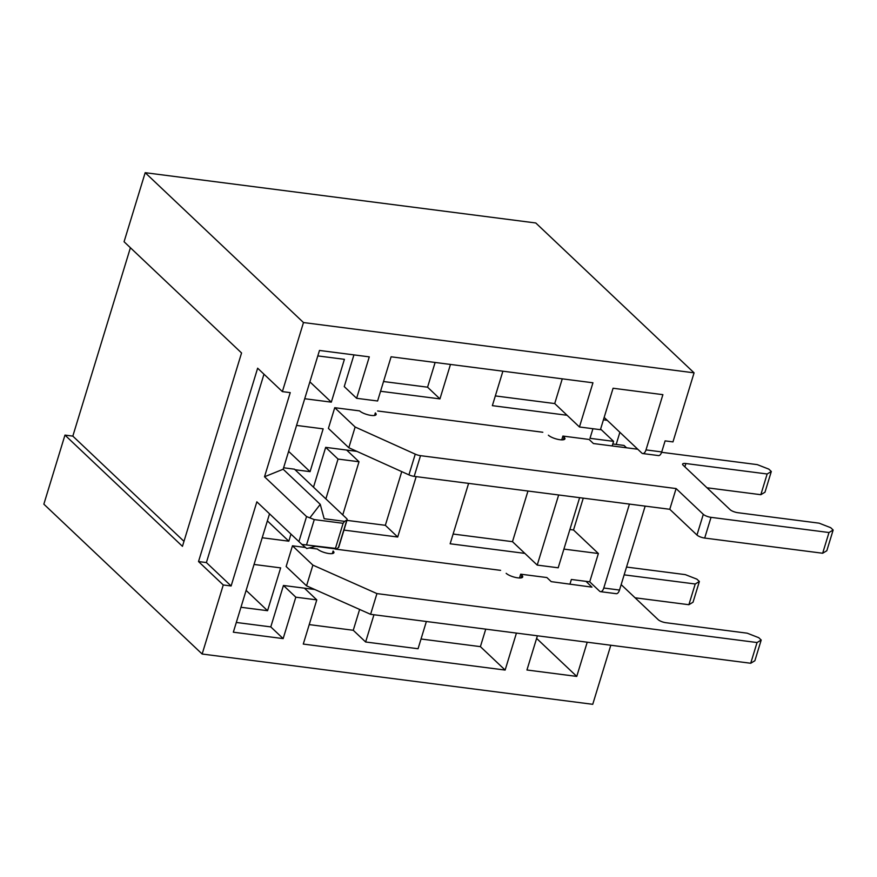 <?xml version="1.0" encoding="UTF-8"?>
<svg xmlns="http://www.w3.org/2000/svg" width="877" height="877" viewBox="0 0 877 877"><rect width="100%" height="100%" fill="white"/><g stroke="black" fill="none" stroke-linecap="round" stroke-linejoin="round"><path stroke-width="1.32" d="M356.884 451.381L325.674 447.358L313.495 487.184M416.169 476.639L397.709 537.02L343.97 530.103M527.965 491.032L512.486 541.679L524.852 553.387L450.142 543.773L468.603 483.38M377.658 410.984L542.808 432.251M335.442 549.101L500.592 570.357M592.94 428.721L590.002 438.325L613.593 441.361L612.19 445.944M562.267 378.831L554.713 403.563L567.079 415.27L492.359 405.656L502.894 371.19M380.563 391.263L439.936 398.903L450.471 364.448M353.935 354.889L344.244 386.593L356.621 398.301L377.592 400.997L391.098 356.796L592.951 382.789L579.445 426.978L600.416 429.686L613.078 388.248L662.891 394.661L645.998 449.901A6.04 2.916 -82.7 0 1 642.753 453.552A6.04 2.916 -82.7 0 1 641.832 453.091L607.213 420.302L603.431 419.82M317.803 355.909L344.409 359.329L331.32 402.148L304.714 398.728M296.558 425.422L323.153 428.853L310.063 471.662L295.067 469.732M290.967 534.137L288.818 541.186L262.212 537.754M254.045 564.459L280.651 567.879L267.562 610.699L240.956 607.279M314.799 589.508L283.446 585.474L270.785 626.902L236.319 622.462M373.953 614.744L365.621 641.986L418.055 648.739L426.375 621.497M563.911 549.09L598.377 553.519L589.717 581.835L571.365 579.478L569.973 584.06M583.26 498.147L573.514 529.993L569.897 529.522M610.809 645.242L592.742 704.308L202.148 654.023L43.85 504.165L64.964 435.102L72.824 436.121L130.41 247.752M64.964 435.102L182.449 546.327L241.559 352.971L124.074 241.745L145.187 172.692L535.781 222.977L694.08 372.835L303.486 322.55L145.187 172.692M202.148 654.023L223.262 584.97L231.122 585.979L256.851 501.83L301.896 544.42L335.452 548.366L343.104 523.306L314.273 519.59L306.555 516.575L264.514 476.77L290.232 392.622L282.372 391.613L303.486 322.55M283.6 467.781L294.475 469.184L346.634 518.559A6.04 1.754 17 0 1 347.16 519.644L338.719 547.27A6.04 1.754 -163 0 1 338.401 547.632L336.165 548.98L335.452 548.366M301.896 544.42L306.753 548.542L315.709 546.338L336.165 548.98M516.432 633.095L505.13 670.061L303.278 644.069L316.783 599.879L295.812 597.182L283.15 638.609L233.337 632.196L269.524 513.834M343.104 523.306L344.617 521.355L324.161 518.724L320.258 504.352L283.161 469.228L319.48 350.449L369.283 356.862L356.621 398.301M587.217 642.205L576.759 676.408L526.945 669.995L537.404 635.792M283.161 469.228L264.514 476.77M642.753 453.552L658.484 455.58A6.04 2.916 -82.7 0 0 661.729 451.929L665.106 440.879L672.966 441.898L694.08 372.835M267.562 610.699L246.119 590.396M331.32 402.148L309.877 381.846M310.063 471.662L288.621 451.37M288.818 541.186L267.375 520.883M325.674 447.358L338.04 459.066L325.86 498.892M304.418 588.171L316.783 599.879M342.764 514.898L359.011 461.762L338.04 459.066M346.645 450.054L359.011 461.762M421.026 639.004L480.399 646.645L485.748 629.138M480.399 646.645L505.13 670.061M524.852 553.387L537.217 565.095L558.189 567.792L579.631 497.676M558.66 494.979L537.217 565.095M612.793 443.992L624.051 445.439L626.529 447.785M616.18 444.431L619.886 432.306M589.717 581.835L599.616 591.197A6.04 2.916 -82.7 0 0 600.537 591.668A6.04 2.916 -82.7 0 0 603.782 588.018L629.434 504.089M567.079 415.27L579.445 426.978M600.537 591.668L616.257 593.685A6.04 2.916 -82.7 0 0 619.502 590.046L645.165 506.117M223.262 584.97L198.52 561.554L257.641 368.197L282.372 391.613M536.603 638.401L576.759 676.408M600.602 429.061L613.593 441.361M359.625 609.438L353.256 630.278L365.621 641.986M353.256 630.278L309.23 624.61M270.785 626.902L283.15 638.609M283.446 585.474L295.812 597.182M607.213 420.302L604.165 417.419M598.377 553.519L573.514 529.993M383.534 381.528L427.57 387.195L439.936 398.903M427.57 387.195L435.124 362.464M554.713 403.563L495.341 395.922M401.754 471.629L385.343 525.312L397.709 537.02M385.343 525.312L346.941 520.368M512.486 541.679L453.113 534.038M183.973 541.339L72.824 436.121M231.122 585.979L206.391 562.563L198.52 561.554M206.391 562.563L263.977 374.194M344.617 521.355L346.843 520.017A6.04 1.754 17 0 0 347.16 519.644M310.129 517.496L320.258 504.352M561.729 439.87L562.891 436.066L589.103 439.443L593.422 443.532L637.765 449.232M661.609 452.302L757.268 464.624L768.844 469.14L771.311 471.486L764.985 492.205L760.83 494.705L706.972 487.776M760.83 494.705L767.156 473.986L685.891 463.527A6.04 1.754 17 0 0 682.591 464.097A6.04 1.754 17 0 0 683.128 465.194L730.124 509.68A6.04 1.754 17 0 0 737.831 512.694L819.107 523.163L830.672 527.68L833.15 530.026L826.814 550.745L822.659 553.244L704.691 538.061L711.028 517.342L828.995 532.525L822.659 553.244M704.691 538.061A6.04 1.754 17 0 1 696.974 535.036L669.776 509.285L676.101 488.566L420.522 455.667A6.04 1.754 17 0 1 415.26 454.143L355.141 427.011L334.74 407.695L359.603 410.896A9.055 2.631 17 0 0 368.987 415.029A9.055 2.631 17 0 0 376.123 414.558A9.055 2.631 17 0 0 375.334 412.924L374.556 415.468M696.974 535.036L703.31 514.328L676.101 488.566M669.776 509.285L414.185 476.375L420.522 455.667M414.185 476.375A6.04 1.754 17 0 1 408.923 474.863L348.816 447.73L355.141 427.011M348.816 447.73L328.404 428.414L334.74 407.695M548.388 435.2A9.055 2.631 17 0 0 557.772 439.333A9.055 2.631 17 0 0 564.92 438.862A9.055 2.631 17 0 0 564.119 437.228L562.891 436.066M703.31 514.328A6.04 1.754 17 0 0 711.028 517.342M833.15 530.026L828.995 532.525M771.311 471.486L767.156 473.986M626.529 567.057L685.321 574.632L696.897 579.149L699.375 581.495L693.038 602.214L688.883 604.713L635.069 597.785M688.883 604.713L695.22 583.994L624.15 574.852M621.168 584.619L658.221 619.699A6.04 1.754 17 0 0 665.928 622.714L747.16 633.172L758.737 637.689L761.203 640.035L754.867 660.754L750.712 663.253L370.598 614.317L376.935 593.597L312.881 565.117L292.469 545.801L305.492 547.478M750.712 663.253L757.048 642.534L376.935 593.597M370.598 614.317L306.544 585.836L312.881 565.117M306.544 585.836L286.143 566.52L292.469 545.801M309.164 547.95L317.375 549.013A9.055 2.631 17 0 0 326.77 553.146A9.055 2.631 17 0 0 333.907 552.674A9.055 2.631 17 0 0 333.107 551.03L332.328 553.584M506.172 573.317A9.055 2.631 17 0 0 515.555 577.45A9.055 2.631 17 0 0 522.692 576.978A9.055 2.631 17 0 0 521.892 575.334L520.675 574.183L546.886 577.548L551.205 581.637L591.964 587.141L586.011 581.352M519.513 577.976L520.675 574.183M761.203 640.035L757.048 642.534M699.375 581.495L695.22 583.994M314.273 519.59L306.61 544.65M661.729 451.929L645.998 449.901M619.502 590.046L603.782 588.018M306.555 516.575L298.893 541.635M346.843 520.017L338.401 547.632M684.882 466.849L685.891 463.527M408.923 474.863L415.26 454.143M563.341 439.772L564.119 437.228M521.113 577.888L521.892 575.334"/></g></svg>

